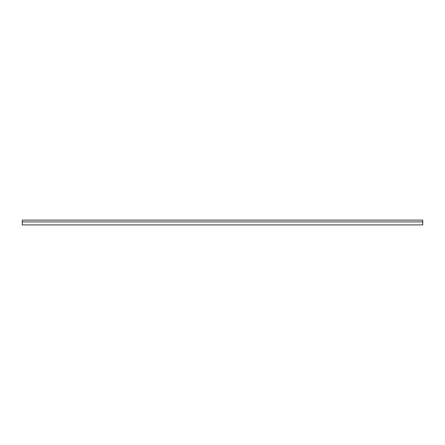 <?xml version="1.0" encoding="UTF-8"?>
<svg xmlns="http://www.w3.org/2000/svg" width="445" height="445" viewBox="0 0 445 445"><rect width="100%" height="100%" fill="white"/><g stroke="black" fill="none" stroke-linecap="round" stroke-linejoin="round"><path stroke-width="0.67" d="M422.75 221.899L422.75 220.097L22.25 220.097L22.25 224.903L422.75 224.903L422.75 221.899L22.25 221.899"/></g></svg>

